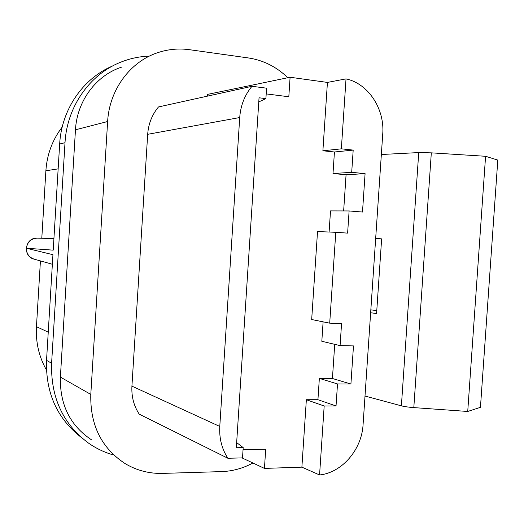 <?xml version="1.0" encoding="UTF-8"?>
<svg xmlns="http://www.w3.org/2000/svg" width="524" height="524" viewBox="0 0 524 524"><rect width="100%" height="100%" fill="white"/><g stroke="black" fill="none" stroke-linecap="round" stroke-linejoin="round"><path stroke-width="0.79" d="M112.562 454.714C103.994 452.179 96.01 448.334 88.602 443.18C63.011 424.132 50.677 397.493 51.601 363.263L65.009 142.698C66.895 106.922 89.611 74.539 120.389 62.317C129.664 58.557 139.253 56.487 149.143 56.12M121.699 67.105C96.22 75.279 76.963 100.988 75.469 129.795L60.384 377.09C59.743 404.829 70.255 425.835 91.916 440.101M81.102 437.278C57.116 418.525 45.595 392.876 46.538 360.335L52.944 254.697L26.416 248.238C27.379 241.931 31.014 238.564 37.322 238.125C24.857 237.241 22.126 256.675 34.361 259.21L52.367 264.26M467.729 411.471L413.809 407.606C408.55 407.207 404.41 406.617 401.391 405.845L418.735 152.576L431.317 152.851L485.578 156.29L497.8 160.089L480.449 407.325L467.729 411.471L485.578 156.29M370.841 309.848L376.776 310.614M375.675 238.381L381.636 238.865L376.579 313.542L370.645 312.743M418.735 152.576L381.348 154.501M365.005 396.052L401.391 405.845M65.009 142.698L59.664 144.015C61.485 109.601 83.047 78.338 112.549 66.004M59.664 144.015L53.219 250.158L26.416 248.238C26.462 253.812 29.108 257.474 34.361 259.21M62.212 127.044C52.459 139.757 47.016 154.331 45.876 170.772L41.796 238.256M46.433 369.977C38.966 356.765 35.639 342.329 36.457 326.668L40.427 260.913M287.82 77.722C276.521 66.817 263.389 60.227 248.409 57.948L189.583 49.708C178.881 48.234 168.374 49.184 158.065 52.557C130.358 61.406 109.306 89.709 107.63 121.522L90.796 394.415C90.069 425.016 101.486 448.066 125.04 463.55C136.646 470.473 149.216 473.755 162.735 473.395L221.665 471.607C232.591 471.214 243.012 468.345 252.928 463.006M251.978 86.303L158.497 106.942C152.052 114.671 148.449 123.795 147.683 134.308L131.924 386.136C131.38 396.544 133.81 405.884 139.214 414.143L227.888 458.264C221.835 448.996 219.137 438.392 219.779 426.451L239.717 117.54C240.621 105.448 244.708 95.04 251.978 86.303L266.578 88.176L265.897 98.63L259.046 97.778L236.324 447.751L243.188 447.607L236.658 442.59M343.646 210.936L346.069 174.767L365.084 173.634L351.702 172.331L353.189 150.1L341.353 148.836L346.023 78.882L327.428 82.419L290.093 77.251L207.504 94.399L207.393 96.141M319.352 378.394L332.432 378.498L350.916 384.02L337.515 383.941L319.352 378.394L317.93 399.707L336.035 405.956L324.179 406.002L306.357 399.72L301.883 467.153L319.568 474.967L324.179 406.002M337.515 383.941L336.035 405.956M332.432 378.498L334.718 344.34M365.084 173.634L362.497 212.03L349.108 210.956L347.622 233.128L335.779 232.296L329.707 323.17L341.563 323.544L340.083 345.611L353.484 345.912L350.916 384.02M340.083 345.611L321.821 341.281L323.118 321.841M329.707 323.17L311.682 319.529L317.524 231.562L335.779 232.296M349.108 210.956L330.513 210.903L329.105 232.027M351.702 172.331L333.002 173.516L346.069 174.767M341.353 148.836L322.889 150.781L334.436 151.993L333.002 173.516M334.436 151.993L353.189 150.1M317.93 399.707L306.357 399.72M258.777 101.911L265.897 98.63M227.888 458.264L242.514 457.897L243.188 447.607M327.428 82.419L322.889 150.781M243.051 449.703L265.701 449.212L264.443 468.404L301.883 467.153M290.093 77.251L288.816 96.757L266.205 93.901M346.023 78.882C368.274 83.532 384.832 108.94 382.736 133.993L363.066 424.741C361.776 449.526 342.08 472.668 319.568 474.967M242.049 457.911L264.443 468.404M26.436 248.422L26.455 248.062M431.317 152.851L413.809 407.606M51.601 363.263L46.538 360.335M48.247 332.17L36.457 326.668M58.157 168.866L45.876 170.772M90.796 394.415L60.384 377.09M107.63 121.522L75.469 129.795M131.924 386.136L219.779 426.451M147.683 134.308L239.717 117.54M53.926 238.597L37.322 238.125"/></g></svg>
